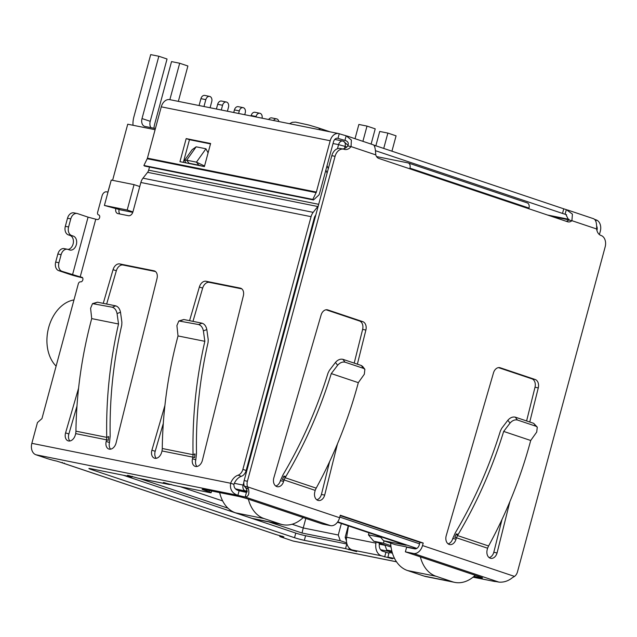 <?xml version="1.0" encoding="UTF-8"?>
<svg xmlns="http://www.w3.org/2000/svg" width="637" height="637" viewBox="0 0 637 637"><rect width="100%" height="100%" fill="white"/><g stroke="black" fill="none" stroke-linecap="round" stroke-linejoin="round"><path stroke-width="0.96" d="M305.816 518.438L303.244 527.962L292.136 524.235M222.663 500.929L180.04 486.628M110.926 181.274L107.876 192.111M139.766 186.553L134.057 184.634L111.252 180.056L104.404 205.44L120.815 209.955L132.775 212.352M313.253 221.835L313.922 221.971M409.774 168.805L409.949 168.152L528.981 208.084L528.806 208.737M528.981 208.084A4.793 3.312 -71.5 0 0 527.245 202.892L408.213 162.961A4.793 3.312 108.5 0 1 409.949 168.152M376.547 156.583L407.935 162.881A4.793 3.312 108.5 0 1 408.213 162.961M348.065 145.347L343.359 141.199A4.793 3.312 108.5 0 1 345.095 146.399L346.847 146.988M391.046 547.032L373.728 541.227L383.506 543.186L390.863 545.654M384.915 544.977L386.723 550.034L391.835 551.061M386.723 550.034L392.034 551.817M380.639 549.739L392.097 552.04M346.687 542.859L340.301 540.717L338.263 535L303.244 527.962L302.026 533.026L340.301 540.717M139.782 478.594L227.99 508.191M268.806 521.886L302.026 533.026M247.14 491.907L236.574 489.638M415.913 548.807L395.338 544.675L383.522 540.709L406.159 545.256L337.467 522.213M568.793 219.845L551.618 216.389M380.695 537.317L368.433 534.849L368.99 532.787M132.91 211.938L127.201 210.019L134.057 184.634M104.404 205.44L127.201 210.019M383.506 543.186L384.055 540.893M373.728 541.227L368.433 534.849M346.432 540.869L345.158 537.309L346.568 537.588M379.278 544.165L385.043 545.32M383.522 540.709L380.002 536.481M155.102 129.701L127.734 124.207L112.59 180.327M338.263 535L341.36 523.518M345.158 537.309L348.256 525.836M56.112 366.132A36.643 26.396 -78.6 0 1 48.667 327.529A36.643 26.396 -78.6 0 1 73.98 299.923M273.536 120.489A4.308 3.105 -78.6 0 1 276.609 118.88L271.728 117.901A4.308 3.105 101.4 0 0 268.647 119.509M276.609 118.88A4.308 3.105 -78.6 0 1 278.831 121.548M259.864 113.259L254.983 112.279A4.308 3.105 101.4 0 0 251.177 115.52L256.058 116.499A4.308 3.105 -78.6 0 1 259.864 113.259A4.308 3.105 -78.6 0 1 262.046 118.179M251.05 115.974L251.177 115.52M256.058 116.499L255.939 116.953M209.629 96.41L204.74 95.423A4.308 3.105 101.4 0 0 200.934 98.663L205.823 99.643A4.308 3.105 -78.6 0 1 209.629 96.41A4.308 3.105 -78.6 0 1 211.731 101.625L210.083 107.749M199.078 105.535L200.934 98.663M205.823 99.643L203.967 106.522M226.374 102.024L221.485 101.044A4.308 3.105 101.4 0 0 217.679 104.277L222.568 105.264A4.308 3.105 -78.6 0 1 226.374 102.024A4.308 3.105 -78.6 0 1 228.476 107.247L227.401 111.228M216.405 109.015L217.679 104.277M222.568 105.264L221.294 109.994M243.119 107.645L238.23 106.666A4.308 3.105 101.4 0 0 234.432 109.898L239.313 110.878A4.308 3.105 -78.6 0 1 243.119 107.645A4.308 3.105 -78.6 0 1 245.229 112.86L244.727 114.7M233.731 112.494L234.432 109.898M239.313 110.878L238.612 113.474M303.228 517.562A35.927 25.878 -78.6 0 1 282.78 524.689A35.927 25.878 -78.6 0 1 280.511 524.084L264.092 518.574A35.927 25.878 -78.6 0 1 248.374 499.161M150.945 127.647A7.182 4.961 108.5 0 1 150.228 121.309L167.045 59.002L158.836 56.247L150.69 54.615L133.874 116.921A19.158 13.234 108.5 0 0 133.014 125.266M150.228 121.309L142.019 118.562L158.836 56.247M178.344 101.371L187.891 66.001L179.682 63.246L171.536 61.606L154.727 123.92A19.158 13.234 108.5 0 0 153.931 128.252M169.856 99.667L179.682 63.246M219.669 492.6A35.927 25.878 101.4 0 0 235.594 512.849L252.013 518.359A35.927 25.878 101.4 0 0 254.274 518.964L282.78 524.689M142.019 118.562A7.182 4.961 -71.5 0 0 144.623 126.349A7.182 4.961 -71.5 0 0 145.037 126.46L155.42 128.547M390.648 543.106A35.927 25.878 101.4 0 0 407.576 570.553L423.995 576.055A35.927 25.878 101.4 0 0 426.257 576.66L454.762 582.385A35.927 25.878 -78.6 0 1 452.493 581.78L436.074 576.27A35.927 25.878 -78.6 0 1 420.356 556.865M391.938 151.176L396.079 135.84L387.869 133.085L383.729 148.421M375.854 145.785L379.724 131.453L387.869 133.085M355.032 138.699L358.87 124.454L367.016 126.094L375.225 128.849L371.108 144.089M367.016 126.094L362.899 141.334M475.21 575.259A35.927 25.878 -78.6 0 1 454.762 582.385M189.571 320.682L199.373 287A7.182 4.961 108.5 0 1 206.07 281.259L240.276 288.123A7.182 4.961 108.5 0 1 240.69 288.235A7.182 4.961 108.5 0 1 243.342 295.831L202.391 460.336A7.182 4.961 108.5 0 1 195.169 466.364A7.182 4.961 108.5 0 1 192.517 458.751L192.915 457.159L194.564 457.708L195.01 453.918L193.051 454.691L192.915 457.159L162.029 450.956L161.567 452.541A7.182 4.961 108.5 0 1 154.449 458.186A7.182 4.961 108.5 0 1 151.901 450.2L164.903 405.506M103.25 303.347L113.052 269.674A7.182 4.961 108.5 0 1 119.748 263.925L153.947 270.789A7.182 4.961 108.5 0 1 154.369 270.9A7.182 4.961 108.5 0 1 157.02 278.504L116.069 443.002A7.182 4.961 108.5 0 1 108.847 449.029A7.182 4.961 108.5 0 1 106.196 441.417L106.594 439.825L108.242 440.374L108.688 436.584L106.729 437.356L106.594 439.825L75.707 433.622L75.246 435.206A7.182 4.961 108.5 0 1 68.127 440.852A7.182 4.961 108.5 0 1 65.579 432.865L78.582 388.172M318.301 205.743A4.793 3.448 -78.6 0 1 317.799 206.507L147.601 172.324L142.983 178.177A9.579 6.903 101.4 0 0 140.865 182.493L132.966 211.747A4.793 3.312 108.5 0 1 128.467 215.712L117.877 213.586A4.793 3.312 -71.5 0 1 117.598 213.506A4.793 3.312 -71.5 0 1 115.846 208.403M98.958 215.035L98.488 214.884A2.397 1.656 -71.5 0 1 97.628 212.288L102.071 195.814A4.793 3.312 -71.5 0 1 106.57 191.848L107.987 192.135M98.488 214.884A2.397 1.656 -71.5 0 0 98.631 214.924A2.397 1.656 108.5 0 1 98.767 214.956A2.397 1.656 108.5 0 1 99.611 217.655A2.397 1.656 108.5 0 1 97.381 219.534L95.757 219.208L80.19 276.904L81.815 277.23A2.397 1.656 108.5 0 1 81.958 277.27A2.397 1.656 108.5 0 1 82.794 279.962A2.397 1.656 108.5 0 1 80.573 281.849A2.397 1.656 -71.5 0 0 78.319 283.823L41.954 418.597L37.456 422.562L31.85 443.328A9.579 6.903 101.4 0 0 35.927 454.762L47.011 458.481A7.182 0.454 -164.9 0 0 56.82 461.116L64.202 463.481A8.385 5.789 108.5 0 1 63.716 463.354A8.385 5.789 108.5 0 1 62.171 462.414M238.087 475.194L241.367 476.301A11.976 8.273 -71.5 0 0 233.922 484.343L230.634 483.244A11.976 8.273 108.5 0 1 238.087 475.194A7.182 4.961 -71.5 0 0 242.872 469.389L311.063 216.668A9.579 6.903 -78.6 0 1 313.189 212.352L317.799 206.507M116.547 208.546L119.151 209.398A4.793 3.312 108.5 0 0 119.915 213.992M327.092 173.168L325.881 170.007M327.068 165.612L328.278 168.781M147.601 172.324A4.793 3.448 101.4 0 0 148.66 170.167L318.691 204.31M149.504 167.037L148.66 170.167M241.837 288.88L209.35 282.358A7.182 4.961 -71.5 0 0 202.654 288.107L192.979 321.367M163.295 423.438L155.189 451.299A7.182 4.961 -71.5 0 0 156.232 458.314M162.276 448.512L193.051 454.691C192.302 416.67 196.228 378.88 204.843 341.321L178.026 335.938C168.168 372.725 162.913 409.774 162.276 447.07A335.301 241.527 101.4 0 0 162.276 448.512L162.029 450.956M204.843 341.321L203.394 330.922L206.818 329.56L208.211 339.553L208.076 342.475C199.668 379.19 195.806 416.144 196.499 453.337L195.806 459.85A7.182 4.961 -71.5 0 0 196.952 466.483M155.516 271.545L123.029 265.024A7.182 4.961 -71.5 0 0 116.332 270.773L106.658 304.032M76.966 406.103L68.868 433.972A7.182 4.961 -71.5 0 0 69.911 440.979M75.954 431.177L106.729 437.356C105.973 399.335 109.906 361.545 118.522 323.986L91.704 318.604C81.847 355.398 76.591 392.44 75.954 429.736A335.301 241.527 101.4 0 0 75.954 431.177L75.707 433.622M118.522 323.986L117.073 313.587L120.497 312.226L121.89 322.218L121.755 325.141C113.338 361.864 109.484 398.818 110.177 436.003L109.484 442.524A7.182 4.961 -71.5 0 0 110.631 449.157M315.761 215.163L315.411 215.609A4.793 3.448 -78.6 0 0 314.344 217.774L246.153 470.496L242.872 469.389M241.367 476.301A7.182 4.961 -71.5 0 0 246.153 470.496M35.927 454.762L237.888 495.315L239.138 490.705A11.976 0.748 -164.9 0 0 246.431 492.385L245.189 496.995A11.976 0.748 15.1 0 1 237.888 495.315C232.139 493.341 229.718 489.32 230.634 483.244L31.85 443.328M58.739 270.661L61.996 271.314A7.182 5.176 -78.6 0 1 58.938 262.739L55.682 262.086A7.182 5.176 101.4 0 0 58.739 270.661L69.25 274.189A10.415 0.653 15.1 0 0 82.635 277.828M61.996 271.314L80.19 276.904M72.507 274.842L88.073 217.145L95.757 219.208M88.073 217.145L77.563 213.618A7.182 5.176 101.4 0 0 77.109 213.499A7.182 5.176 101.4 0 0 70.771 218.889L68.589 226.971A7.182 5.176 101.4 0 0 71.647 235.547L73.287 236.096A7.182 5.176 -78.6 0 1 76.424 244.353A7.182 5.176 -78.6 0 1 70.006 250.062A7.182 5.176 -78.6 0 1 69.552 249.943L67.912 249.393A7.182 5.176 101.4 0 0 67.458 249.266A7.182 5.176 101.4 0 0 61.12 254.665L58.938 262.739M63.716 463.354L275.51 534.403A8.385 5.789 -71.5 0 0 275.996 534.539L283.903 536.887L281.753 536.577A7.182 0.454 -164.9 0 0 279.739 536.354A7.182 0.454 -164.9 0 0 281.793 537.246L292.869 540.964A9.579 6.903 101.4 0 0 293.474 541.124L396.54 561.818M473.028 577.178L494.83 581.517A11.976 0.748 15.1 0 1 498.93 582.122C503.843 582.489 508.342 581 512.435 577.648L514.521 576.413A7.182 5.176 101.4 0 0 517.483 571.859L605.15 246.933A9.579 6.903 101.4 0 0 601.073 235.499A9.579 6.903 -78.6 0 1 596.63 228.978C596.845 222.958 595.794 219.534 593.469 218.73M239.138 490.705C235.555 489.885 233.819 487.767 233.922 484.343M498.93 582.122L413.517 553.473L405.371 551.833L480.489 577.034A7.182 0.454 15.1 0 1 482.535 577.926A7.182 0.454 15.1 0 1 480.529 577.703L473.976 576.389M394.558 558.45L387.893 557.112L392.551 558.808L381.38 555.806A11.976 8.623 -78.6 0 1 375.934 543.146L346.616 537.262A11.976 8.623 101.4 0 0 352.062 549.922L356.712 551.618L345.549 548.616L304.343 540.335A7.182 0.454 15.1 0 1 294.533 537.708L90.948 469.405A7.182 0.454 15.1 0 1 88.893 468.513A7.182 0.454 15.1 0 1 90.908 468.736L132.114 477.009L127.464 475.313L138.627 478.315A11.976 8.623 101.4 0 0 139.384 478.514L168.701 484.407A11.976 8.623 -78.6 0 1 167.945 484.2L163.295 482.504L174.458 485.513L209.151 492.473A7.182 0.454 -164.9 0 0 211.166 492.696A7.182 0.454 -164.9 0 0 209.111 491.804L204.19 490.156A7.182 0.454 15.1 0 1 202.136 489.264A7.182 0.454 15.1 0 1 204.151 489.479L237.537 496.183A7.182 0.454 15.1 0 1 247.347 498.819L322.465 524.02L330.603 525.652A9.579 6.617 -71.5 0 0 339.609 517.73L247.61 486.867L248.51 489.112C249.465 494.081 248.358 496.709 245.189 496.995L330.603 525.652M77.109 213.499L73.852 212.846A7.182 5.176 101.4 0 0 67.514 218.236L70.771 218.889M189.396 163.566L186.004 162.865L184.531 160.389L192.127 149.695L196.172 146.813L205.942 148.779L208.092 152.872M203.394 330.922C202.677 327.506 201.093 325.38 198.633 324.552L178.838 320.968L176.911 325.603L178.026 335.938M117.073 313.587C116.356 310.171 114.771 308.045 112.311 307.217L92.516 303.634L90.589 308.276L91.704 318.604M340.182 515.62L419.942 542.382L419.265 544.89A4.793 3.312 108.5 0 1 414.767 548.855L406.621 547.223L405.371 551.833M413.517 553.473A9.579 6.617 -71.5 0 0 422.522 545.551L423.199 543.035L419.942 542.382M423.199 543.035L340.285 515.222L339.609 517.73M171.178 484.407A11.976 8.623 -78.6 0 1 168.701 484.407M132.305 476.309L132.114 477.009M294.533 537.708L295.775 533.089L123.387 475.258M295.775 533.089A7.182 0.454 -164.9 0 0 305.585 535.725L304.343 540.335M345.549 548.616L346.799 543.998L305.585 535.725M379.437 543.138L379.357 543.592A7.182 5.176 -78.6 0 0 382.63 551.188L388.952 553.203M392.424 553.163L389.143 552.502L387.893 557.112M55.682 262.086L57.863 254.004L61.12 254.665M67.458 249.266L64.202 248.613A7.182 5.176 101.4 0 0 57.863 254.004M68.055 249.441A7.182 5.176 101.4 0 0 73.335 242.808A7.182 5.176 101.4 0 0 70.03 235.443L68.39 234.894L71.647 235.547M68.589 226.971L65.332 226.318A7.182 5.176 101.4 0 0 68.39 234.894M65.332 226.318L67.514 218.236M205.942 148.779L196.451 162.148L204.549 165.994M202.431 166.185L198.824 165.198L196.451 162.148L186.673 160.182L196.172 146.813M184.531 160.389L186.673 160.182L189.054 163.231L198.824 165.198M202.295 166.138L204.397 166.56L210.616 143.5L186.187 138.595L179.96 161.671L204.389 166.576M178.838 320.968L183.806 319.519L202.056 323.19C204.517 324.018 206.101 326.136 206.818 329.56M92.516 303.634L97.485 302.193L115.735 305.856C118.195 306.684 119.78 308.81 120.497 312.226M248.51 489.112L245.548 487.584C247.267 490.148 247.562 491.748 246.431 492.385M566.134 221.262A7.182 5.176 101.4 0 0 568.666 220.036L571.922 220.689A7.182 5.176 -78.6 0 1 568.085 221.883A7.182 5.176 -78.6 0 1 567.631 221.764L378.816 158.422A7.182 5.176 -78.6 0 1 375.774 154.879C375.44 148.525 374.62 145.188 373.314 144.87M342.356 148.907A9.579 6.903 101.4 0 0 347.802 145.937L351.059 146.59A9.579 6.903 -78.6 0 1 344.736 149.464A9.579 6.903 -78.6 0 1 344.131 149.297A9.579 6.903 101.4 0 0 343.526 149.138A9.579 6.903 101.4 0 0 335.07 156.328L247.403 481.246A7.182 5.176 101.4 0 0 247.61 486.867L244.353 486.214L245.548 487.584M509.855 501.733L497.067 552.94A7.182 5.176 -78.6 0 1 490.729 558.331A7.182 5.176 -78.6 0 1 487.217 549.635L487.576 548.218L456.434 537.771L457.557 535.574L456.299 533.933L454.802 537.445L456.434 537.771L456.02 539.173A7.182 5.176 -78.6 0 1 449.682 544.563A7.182 5.176 -78.6 0 1 446.171 535.868L493.492 372.86A7.182 5.176 -78.6 0 1 499.774 367.645A7.182 5.176 -78.6 0 1 500.228 367.772L535.168 379.493A7.182 5.176 -78.6 0 1 538.273 387.885L529.753 422.012M337.459 443.901L324.679 495.108A7.182 5.176 -78.6 0 1 318.341 500.499A7.182 5.176 -78.6 0 1 314.829 491.804L315.18 490.379L284.038 479.932L283.632 481.333A7.182 5.176 -78.6 0 1 277.294 486.724A7.182 5.176 -78.6 0 1 273.783 478.029L321.096 315.02A7.182 5.176 -78.6 0 1 327.386 309.813A7.182 5.176 -78.6 0 1 327.84 309.932L362.779 321.653A7.182 5.176 -78.6 0 1 365.885 330.046L357.365 364.173M376.117 542.023L375.934 543.146M346.616 537.262L348.479 525.907M188.441 163.168L188.847 163.375M247.403 481.246L244.146 480.593A7.182 5.176 101.4 0 0 244.353 486.214M244.146 480.593L331.813 155.675L335.07 156.328M343.526 149.138L340.269 148.485A9.579 6.903 101.4 0 0 331.813 155.675M338.645 133.563L169.729 99.643A9.579 6.903 101.4 0 0 161.272 106.833L330.197 140.753A9.579 6.903 -78.6 0 1 338.645 133.563A9.579 6.903 -78.6 0 1 339.25 133.722A9.579 0.605 -164.9 0 0 346.178 135.761L351.377 140.068L351.059 146.59L375.774 154.879M373.752 145.053A7.182 0.454 -164.9 0 0 374.946 145.483L563.761 208.825A7.182 0.454 -164.9 0 0 566.333 209.621L572.416 214.112L571.922 220.689L596.63 228.978M497.067 552.94L493.81 552.287L501.996 519.505M526.6 420.953L535.016 387.232A7.182 5.176 101.4 0 0 531.911 378.832L498.468 367.613M456.02 539.173L452.764 538.512L455.375 532.699C474.27 500.762 489.288 466.81 500.435 430.851L501.773 428.231L507.856 420.261C510.157 417.649 512.634 416.614 515.269 417.147L533.671 423.326L537.278 427.148L535.916 426.217L517.419 420.014C514.784 419.472 512.315 420.508 510.014 423.119L503.676 431.424C492.433 467.741 477.296 502.036 458.266 534.324A335.301 231.621 108.5 0 1 457.557 535.574L488.579 545.981L487.576 548.218M448.129 543.863A7.182 5.176 101.4 0 0 452.764 538.512M489.176 557.63A7.182 5.176 101.4 0 0 493.81 552.287M316.191 488.149C334.274 455.081 348.32 419.918 358.32 382.662L331.28 373.585C320.045 409.902 304.908 444.204 285.878 476.492A335.301 231.621 108.5 0 1 285.169 477.734L283.911 476.094L282.414 479.605L284.038 479.932L285.169 477.734L316.191 488.141L315.18 490.379M316.788 499.798A7.182 5.176 101.4 0 0 321.422 494.447L324.679 495.108M321.422 494.447L329.6 461.674M354.204 363.114L362.628 329.393A7.182 5.176 101.4 0 0 359.523 321L326.08 309.781M283.632 481.333L280.376 480.68L282.987 474.868C301.874 442.93 316.9 408.978 328.039 373.019L329.377 370.4L335.468 362.421L337.618 365.28L331.28 373.585M275.741 486.031A7.182 5.176 101.4 0 0 280.376 480.68M346.178 135.761L344.928 140.379L345.509 140.554M345.859 140.689L344.928 140.379C348.025 141.279 348.98 143.134 347.802 145.937M566.333 209.621L565.083 214.239L565.871 214.478L568.666 220.036M488.579 545.981C506.662 512.912 520.708 477.75 530.709 440.493L503.676 431.424M344.928 140.379A9.579 0.605 15.1 0 1 338.008 138.34A4.793 3.448 101.4 0 0 337.706 138.261A4.793 3.448 101.4 0 0 333.477 141.852L319.631 193.17A7.182 5.176 -78.6 0 1 318.978 194.906L313.515 199.97L144.599 166.05L143.89 165.485L147.211 158.732A2.397 1.728 101.4 0 0 147.426 158.151L161.272 106.833M566.564 214.733L565.083 214.239A7.182 0.454 15.1 0 1 562.511 213.435L375.496 150.698M594.735 219.407A9.579 0.605 -164.9 0 0 596.2 219.924A9.579 6.903 -78.6 0 1 600.277 231.358L599.409 234.575M458.266 534.324L456.299 533.933M530.709 440.493L536.712 432.077L537.278 427.148M285.878 476.492L283.911 476.094M337.618 365.28C339.927 362.668 342.395 361.633 345.031 362.174L363.52 368.377L364.882 369.317L364.316 374.238L358.32 382.662M345.031 362.174L342.873 359.316C340.238 358.774 337.769 359.809 335.468 362.421M364.882 369.317L362.644 366.426L361.283 365.487L363.52 368.377M342.873 359.316L361.283 365.487M596.925 230.49L596.988 230.26A4.793 3.448 101.4 0 0 596.59 225.976M210.505 143.922L189.468 139.694L183.352 162.355M330.197 140.753L316.35 192.071L147.426 158.151M189.468 139.694L186.187 138.595M313.515 199.97L312.807 199.405L316.127 192.653A2.397 1.728 101.4 0 0 316.35 192.071M312.807 199.405L143.89 165.485M243.828 482.448L243.111 485.083L234.344 483.324M344.529 148.493L345.095 146.399L338.558 144.639A4.793 3.448 -78.6 0 1 342.778 141.048A4.793 3.448 -78.6 0 1 343.08 141.127A4.793 3.312 108.5 0 1 343.359 141.199A4.793 4.793 0 0 0 342.778 141.048L334.759 139.439M419.552 543.839L339.784 517.077M337.459 148.708L338.558 144.639L333.024 143.532M246.989 490.49A4.793 3.312 108.5 0 1 245.149 490.801A4.793 3.448 101.4 0 1 243.111 485.083L244.059 485.29M235.547 488.874L247.172 491.485M337.714 521.854L416.845 548.401M280.511 524.084L252.013 518.359M235.594 512.849L264.092 518.574M452.493 581.78L423.995 576.055M407.576 570.553L436.074 576.27M311.063 216.668L140.865 182.493M241.089 288.402L240.276 288.123M209.35 282.358L206.07 281.259M202.654 288.107L199.373 287M155.189 451.299L151.901 450.2M195.806 459.85L192.517 458.751M154.767 271.067L153.947 270.789M123.029 265.024L119.748 263.925M116.332 270.773L113.052 269.674M68.868 433.972L65.579 432.865M109.484 442.524L106.196 441.417M313.189 212.352L142.983 178.177M494.83 581.517L473.068 577.146M396.509 561.77L292.869 540.964M381.38 555.806L352.062 549.922M138.627 478.315L167.945 484.2M64.313 463.083L64.202 463.481L275.996 534.539M281.753 536.577L281.88 536.083M480.529 577.703L480.688 577.106M514.521 576.413L422.522 545.551M282.669 536.338L282.565 536.736M204.358 489.527L204.19 490.156M209.454 490.546L209.111 491.804M164.665 483.101L164.776 482.679M128.945 475.489L128.833 475.903M91.115 468.776L90.948 469.405M349.267 548.107L348.837 549.715M385.911 552.295L384.668 556.905M70.03 235.443L73.287 236.096M180.295 320.865L183.806 319.519M198.633 324.552L202.056 323.19M93.973 303.538L97.485 302.193M112.311 307.217L115.735 305.856M535.016 387.232L538.273 387.885M531.911 378.832L535.168 379.493M499.312 367.581L500.228 367.772M362.628 329.393L365.885 330.046M359.523 321L362.779 321.653M326.924 309.749L327.84 309.932M339.25 133.722L338.008 138.34L337.395 138.213M374.636 146.637L374.946 145.483M563.761 208.825L562.511 213.435M595.834 221.262L596.2 219.924M507.856 420.261L510.014 423.119M569.072 219.343L547.509 215.011M517.419 420.014L515.269 417.147M535.916 426.217L533.671 423.326M316.127 192.653L147.211 158.732M320.196 129.86A7.182 4.961 -71.5 0 0 317.927 127.758L308.73 125.019L295.608 122.129L292.295 122.304L289.501 123.697M279.739 536.354L279.969 535.51M211.627 490.984L211.166 492.696M347.038 136.015L373.489 144.886M567.392 209.939L593.827 218.81M330.157 131.859L317.927 127.758"/></g></svg>
